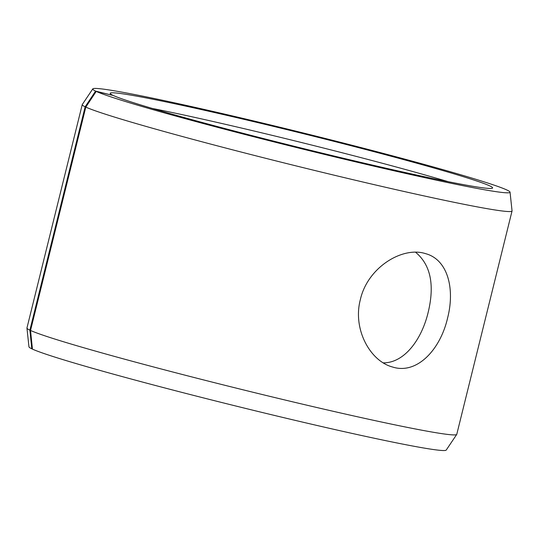 <?xml version="1.0" encoding="UTF-8"?>
<svg xmlns="http://www.w3.org/2000/svg" width="539" height="539" viewBox="0 0 539 539"><rect width="100%" height="100%" fill="white"/><g stroke="black" fill="none" stroke-linecap="round" stroke-linejoin="round"><path stroke-width="0.81" d="M448.178 181.67A191.871 7.034 13.9 0 0 152.402 108.467M112.819 95.383L95.585 91.104L85.155 106.796L29.881 330.151L31.801 348.821L32.421 348.969M95.585 91.104A214.94 7.876 13.9 0 1 92.782 88.895A214.94 7.876 13.9 0 1 303.282 132.978A214.94 7.876 13.9 0 1 510.042 192.153A214.94 7.876 13.9 0 1 320.894 153.527A214.94 7.876 13.9 0 1 96.212 91.401L113.358 95.511A196.984 7.216 13.9 0 0 315.975 151.648A196.984 7.216 13.9 0 0 492.525 188.084A196.984 7.216 13.9 0 0 303.12 133.618A196.984 7.216 13.9 0 0 110.178 93.463A196.984 7.216 13.9 0 0 112.779 95.241M96.212 91.401L85.809 107.106A221.388 8.112 13.9 0 0 315.793 170.742A221.388 8.112 13.9 0 0 512.043 210.992A221.388 8.112 13.9 0 0 512.05 210.884L510.042 192.153M92.782 88.895L82.278 104.526A221.388 8.112 13.9 0 0 82.231 104.627A221.388 8.112 13.9 0 0 85.155 106.796M85.809 107.106L30.534 330.454L32.434 349.11A214.94 7.876 13.9 0 0 254.341 410.563A214.94 7.876 13.9 0 0 446.218 450.072L456.722 434.447A221.388 8.112 13.9 0 0 456.769 434.346L512.043 210.992M82.231 104.627L26.957 327.975A221.388 8.112 13.9 0 0 26.95 328.083L28.958 346.813A214.94 7.876 13.9 0 0 31.801 348.821M30.534 330.454A221.388 8.112 13.9 0 0 259.091 393.746A221.388 8.112 13.9 0 0 456.722 434.447M26.95 328.083A221.388 8.112 13.9 0 0 29.881 330.151M383.269 362.855C404.115 363.037 421.491 340.055 428.141 312.485C434.811 284.868 430.634 264.79 415.603 252.259M447.559 318.165C440.141 350.202 416.546 374.854 392.419 366.971C370.003 361.029 352.499 328.999 360.369 299.536C367.585 267.472 402.465 246.074 425.588 253.653C447.633 259.508 455.219 288.554 447.559 318.165"/></g></svg>
